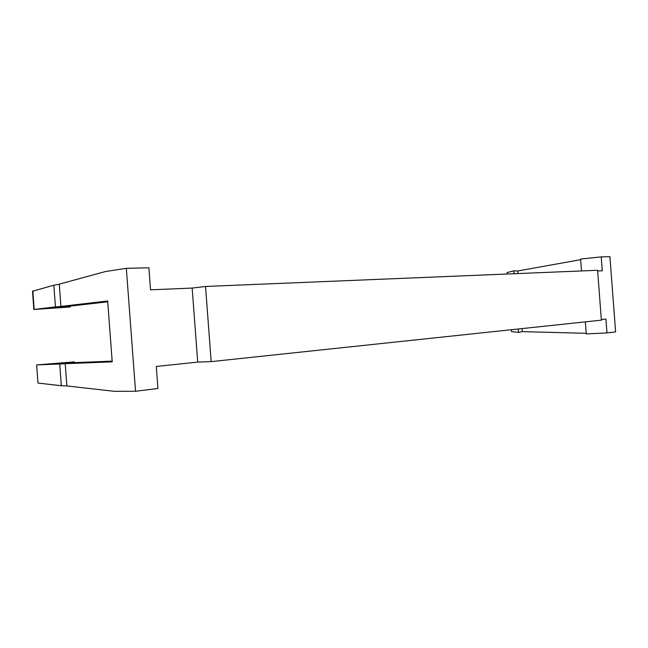 <?xml version="1.0" encoding="UTF-8"?>
<svg xmlns="http://www.w3.org/2000/svg" width="648" height="648" viewBox="0 0 648 648"><rect width="100%" height="100%" fill="white"/><g stroke="black" fill="none" stroke-linecap="round" stroke-linejoin="round"><path stroke-width="0.97" d="M107.722 301.806L54.124 307.954L70.284 306.974L33.866 309.477L55.453 306.925L53.825 285.217L32.497 291.244L33.866 309.436M55.453 306.925L60.92 306.407L59.252 284.164L53.825 285.217M205.538 286.473L597.61 270.281L601.368 320.161L211.167 361.616L205.538 286.473L192.164 288.068L150.538 289.826L148.894 267.794L126.336 268.337L105.454 271.536L59.252 284.164M70.284 306.974L70.219 306.107M60.92 306.407L107.657 301.004L112.217 361.851L65.205 363.698L66.865 385.949L114.421 391.327L135.537 391.271L126.336 268.337M597.659 270.961L602.275 270.767L601.231 256.883L580.608 259.062L581.507 270.945M601.231 256.883L609.922 256.673L615.6 331.865L606.974 332.934L605.92 319.051L601.328 319.537M65.205 363.698L59.721 364.014L61.341 385.73L66.865 385.949M59.721 364.014L36.636 364.913L37.997 383.073L61.341 385.73M112.161 361.13L58.263 363.293L74.39 361.876L74.447 362.645M36.636 364.913L74.39 361.876M511.418 329.719L511.564 331.671L518.481 332.343L522.264 331.63L586.213 333.315M518.23 328.99L518.481 332.343M522.037 328.585L522.264 331.63M514.067 273.731L513.848 270.84L507.109 272.565L507.222 274.015M517.89 273.569L517.695 270.994L513.848 270.84M580.657 259.662L517.695 270.994M585.346 321.862L586.254 333.898L606.974 332.934M211.167 361.616L197.713 362.094L156.281 366.46L157.934 388.5L135.537 391.271M192.164 288.068L197.713 362.094M34.182 309.388L32.805 290.976"/></g></svg>
